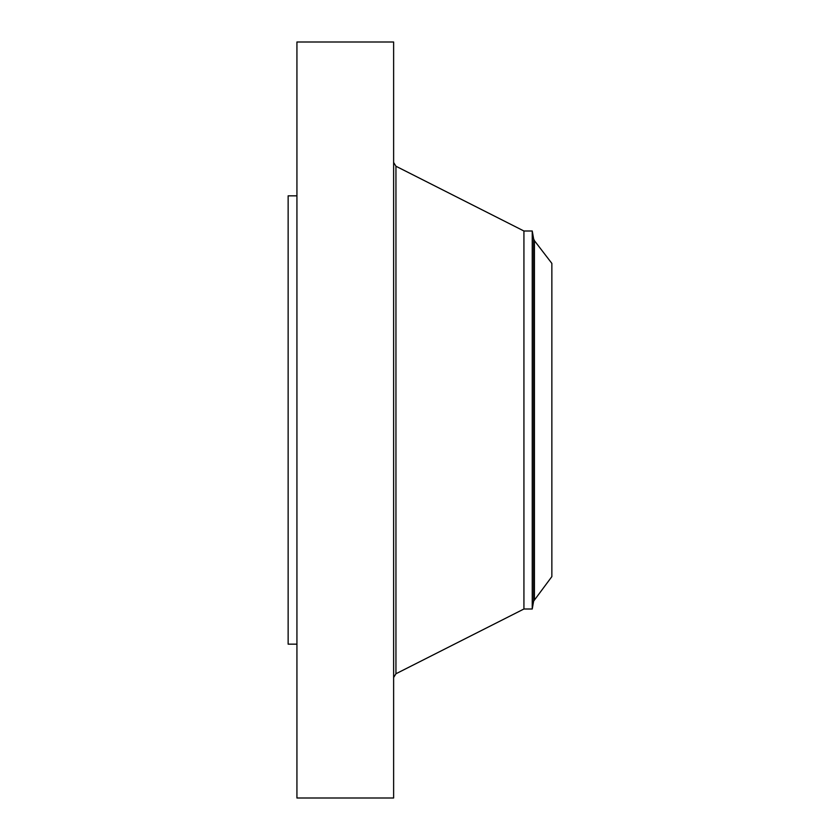 <?xml version="1.0" encoding="UTF-8"?>
<svg xmlns="http://www.w3.org/2000/svg" width="840" height="840" viewBox="0 0 840 840"><rect width="100%" height="100%" fill="white"/><g stroke="black" fill="none" stroke-linecap="round" stroke-linejoin="round"><path stroke-width="1.26" d="M296.93 798L296.93 42L393.624 42L393.624 798L296.93 798M296.93 644.165L288.141 644.165L288.141 195.835L296.93 195.835M523.929 231L532.245 231L532.245 609L523.929 609L523.929 231L395.945 166.236L393.624 162.477M534.418 599.329L534.418 240.671L551.859 263.392L551.859 576.607L533.62 601.146L533.62 238.854L532.245 231M523.929 609L395.945 673.764L395.945 166.236M395.945 673.764L393.624 677.523M532.245 609L533.62 601.146M534.418 240.671L533.62 238.854"/></g></svg>
